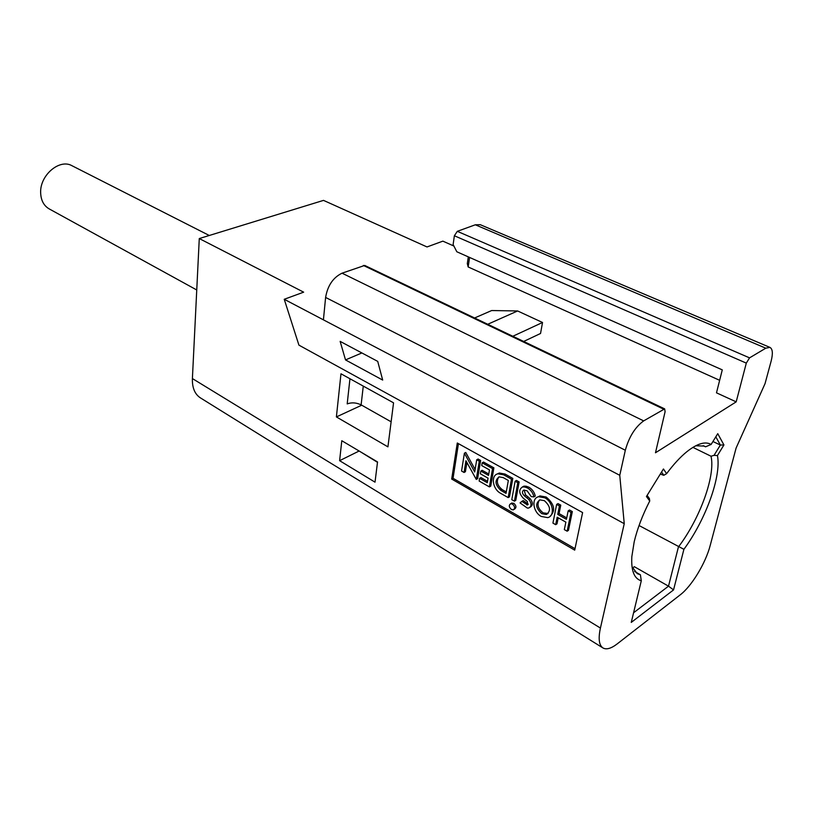<?xml version="1.0" encoding="UTF-8"?>
<svg xmlns="http://www.w3.org/2000/svg" width="813" height="813" viewBox="0 0 813 813"><rect width="100%" height="100%" fill="white"/><g stroke="black" fill="none" stroke-linecap="round" stroke-linejoin="round"><path stroke-width="1.22" d="M209.276 235.485L71.92 165.689C59.522 158.525 39.847 175.262 40.65 192.671C40.914 200.323 43.78 205.74 49.227 208.921L196.746 289.977M641.294 580.767C634.191 578.765 631.04 570.716 631.833 556.61L634.201 541.783C637.28 528.836 642.463 515.239 649.739 501.001L646.437 496.499L663.449 468.979L666.609 473.674C673.499 464.396 680.268 457.048 686.924 451.652C697.259 443.522 705.328 441.113 711.121 444.457L717.747 433.664L723.936 444.935L717.442 455.554C721.558 476.194 705.714 519.731 683.906 549.314L673.54 589.913L631.254 622.412L641.294 580.767L640.41 574.791L637.27 573.683L631.996 566.712M511.458 509.527L513.267 509.873C515.269 508.359 514.995 506.418 512.444 504.07L510.645 503.735C508.643 505.239 508.908 507.17 511.458 509.527M514.111 509.365L514.599 509.06C516.601 507.556 516.336 505.615 513.786 503.267L511.143 503.44M524.792 487.007L522.566 486.936C518.603 489.507 518.816 493.237 523.206 498.135L527.413 501.58L527.413 504.924L521.895 501.367L520.056 502.912L527.302 508.054L528.755 508.023C531.763 506.245 531.773 503.389 528.785 499.456L524.212 495.696C521.987 493.237 521.865 491.357 523.857 490.056L527.109 490.818L531.245 496.631L533.938 496.885C533.023 492.983 530.919 490.036 527.627 488.024L524.792 487.007L526.133 486.215L523.907 486.144L522.322 487.007M533.938 496.885L535.269 496.082C534.354 492.18 532.261 489.233 528.968 487.231L526.133 486.215M548.084 513.511L543.135 512.861C537.911 508.674 536.692 504.395 539.476 500.005M544.334 500.656L539.934 499.873C535.045 503.481 535.676 508.084 541.814 513.684L546.285 514.487C551.153 510.849 550.503 506.235 544.334 500.656M541.275 516.458L547.688 517.617C555.157 516.194 553.175 502.028 544.883 497.841L538.613 496.723C531.113 498.135 533.033 512.19 541.275 516.458M550.005 516.428C555.838 510.696 554.578 504.233 546.214 497.028L539.954 495.92L537.657 497.058M634.557 571.407L640.41 574.791M603.002 647.981L200.435 397.892C194.805 394.224 192.122 387.781 192.396 378.563L600.421 628.053C598.144 638.652 599.008 645.288 603.002 647.981C606.457 649.861 611.193 648.51 617.199 643.896L680.247 594.831C691.721 586.143 705.704 563.013 710.227 545.36L736.1 448.044L765.033 383.665L771.151 361.053C773.061 353.472 772.665 348.919 769.941 347.395L765.785 348.188L749.545 357.862L746.304 363.116L736.192 401.856L655.481 452.77L665.095 411.724L664.668 408.888L643.662 420.89C635.146 427.089 629.038 436.886 625.319 450.26L619.76 475.31L624.242 523.684L600.421 628.053M453.878 246.024L442.861 241.146L427.018 246.949L323.503 200.384L199.276 238.555L192.396 378.563M363.279 386.114L361.114 404.864L391.124 421.805M361.114 404.864C356.358 402.587 351.714 402.262 347.192 403.888L349.956 378.756M361.724 405.199L336.389 416.927L340.972 373.787L393.553 402.831L387.923 446.855L336.389 416.927M633.581 612.768L668.51 586.163L678.418 546.966C699.881 518.806 715.633 475.717 711.019 456.235L692.9 447.374M683.906 549.314L639.048 525.523M469.579 257.436L468.156 266.959L719.647 380.311M746.304 363.116L454.376 235.75L453.126 244.54L456.825 251.766L722.279 369.874L716.487 392.831L736.192 401.856M454.376 235.75L457.313 231.329L475.31 224.794L480.259 224.693L769.941 347.395M199.276 238.555L303.656 292.162L284.235 299.286L323.422 319.844L325.606 297.436C327.639 285.627 333.117 277.538 342.039 273.178L364.722 265.434L664.668 408.888M323.422 319.844L619.76 475.31M458.441 443.644L453.044 478.298L575.015 548.673M555.686 524.68L557.179 517.231L565.868 522.139L564.334 529.609L567.149 531.204L568.46 530.35L572.332 511.59L569.496 510.015L568.175 510.849L566.437 519.324L557.748 514.426L559.07 513.592L560.767 505.147L557.972 503.582L556.641 504.406L552.921 523.094L555.686 524.68L557.007 523.836L558.216 517.82M566.732 517.901L559.07 513.592M528.226 504.131L523.237 500.564L521.895 501.367M530.157 507.19C533.104 505.381 533.094 502.536 530.127 498.643L525.554 494.893L524.131 490.005M519.131 481.926L516.458 480.432L515.117 481.215L511.784 499.66L514.436 501.164L515.767 500.371L519.131 481.926L517.79 482.709L515.117 481.215M508.176 497.597L511.479 479.182L503.714 474.843L497.963 473.796C490.646 475.056 492.495 489.091 500.483 493.217L508.176 497.597L509.517 496.804L512.82 478.4L505.056 474.07L499.314 473.024L497.16 474.04M480.818 471.062L480.361 473.796L488.064 478.156L487.292 482.709L479.599 478.339L479.152 481.052L489.406 486.906L490.757 486.133L493.887 467.841L483.542 462.069L482.18 462.821L481.723 465.575L489.467 469.914L488.532 475.412L480.818 471.062L482.16 470.3L488.765 474.02M487.536 481.316L480.95 477.577L479.599 478.339M464.396 453.187L461.571 471.032L464.071 472.465L465.94 460.758L476.266 479.416L477.617 478.654L480.625 460.453L478.064 459.02L476.713 459.762L474.711 472.007L464.396 453.187L465.758 452.455L475.117 469.528M464.071 472.465L465.422 471.713L466.896 462.495M284.235 299.286L298.93 345.139L624.242 523.684M574.71 550.127L582.606 512.576L457.282 443.004L451.693 479.05L574.71 550.127M339.61 460.676L375.017 482.16L377.537 461.936L341.795 440.727L339.61 460.676L359.133 451.012M673.54 589.913L668.51 586.163L634.374 566.712L632.514 568.053M468.156 266.959L467.312 263.595L468.308 256.878M474.589 317.985L491.672 310.536L517.627 310.962L542.525 322.487L540.543 333.482L523.674 341.45M340.149 341.379L345.515 359.915L382.689 380.067L377.72 361.389L340.149 341.379M361.876 352.944L345.515 359.915M453.044 478.298L451.693 479.05M567.149 531.204L571.011 512.434L568.175 510.849M571.011 512.434L572.332 511.59M557.748 514.426L559.435 505.971L560.767 505.147M559.435 505.971L556.641 504.406M526.905 504.944L528.226 504.141M524.212 495.696L525.554 494.893M514.436 501.164L517.79 482.709M500.96 490.473L506.032 493.359L508.328 480.473L503.227 477.617L499.182 476.875C494.426 480.412 495.015 484.944 500.96 490.473L502.302 489.69L506.286 491.946M511.479 479.182L512.82 478.4M498.847 476.977C496.052 481.286 497.2 485.524 502.302 489.69M489.406 486.906L492.536 468.603L482.18 462.821M492.536 468.603L493.887 467.841M476.266 479.416L479.274 461.195L476.713 459.762M479.274 461.195L480.625 460.453M512.83 336.267L542.525 322.487M487.739 324.275L517.627 310.962M661.569 472.018L663.784 475.3L660.298 474.07M703.154 445.666L705.552 446.815L704.251 446.083L695.755 445.758M647.107 495.412L649.414 498.572L649.739 501.001M717.442 455.554L714.038 455.341L711.019 456.235M714.038 455.341L720.359 445.036L715.806 436.825M712.93 441.51L720.359 445.036L723.936 444.935M711.121 444.457L705.552 446.815M663.784 475.3L666.609 473.674M359.915 451.479L377.486 462.312M501.296 490.28L500.686 488.511M457.313 231.329L749.545 357.862M765.785 348.188L475.31 224.794M625.319 450.26L325.606 297.436M663.489 409.091L363.36 265.434M342.039 273.178L643.662 420.89M528.785 499.456L530.127 498.643M526.651 497.617L527.983 496.814M503.714 474.843L505.056 474.07M538.613 496.723L539.954 495.92M546.285 514.487L547.616 513.664M522.566 486.936L523.907 486.144M527.413 504.924L527.972 504.578M510.645 503.735L511.977 502.932M497.963 473.796L499.314 473.024"/></g></svg>
